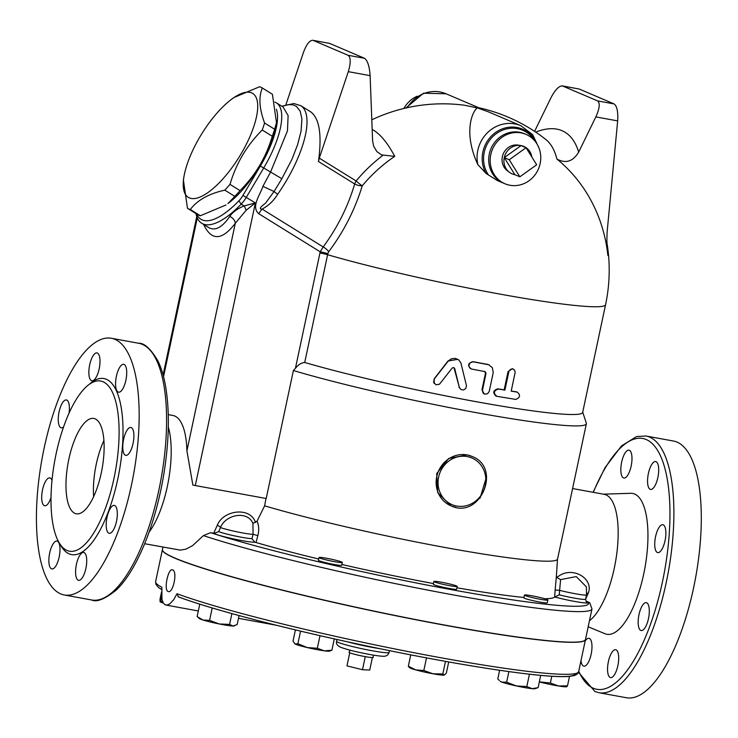 <?xml version="1.0" encoding="UTF-8"?>
<svg xmlns="http://www.w3.org/2000/svg" width="738" height="738" viewBox="0 0 738 738"><rect width="100%" height="100%" fill="white"/><g stroke="black" fill="none" stroke-linecap="round" stroke-linejoin="round"><path stroke-width="1.11" d="M585.612 599.127L588.241 593.223A2.98 1.522 19.8 0 0 586.784 593.306M559.22 594.828L559.635 590.326A18.081 1.356 -168 0 0 577.374 594.108A18.081 1.356 -168 0 0 586.525 594.846L585.594 599.21A18.081 1.356 -168 0 1 559.22 594.828L554.625 597.088A177.471 13.302 -168 0 1 544.616 598.712M586.525 594.846L586.396 586.867L576.23 576.59L560.594 579.625L559.635 590.326L555.151 589.985L554.625 597.088M588.241 593.223C594.376 577.983 570.705 564.893 556.932 577.577L560.594 579.625M556.932 577.577L556.406 575.963L555.151 589.985M556.406 575.963L557.476 559.349A172.249 12.915 -168 0 1 446.721 547.799A172.249 12.915 -168 0 1 264.628 505.816L257.009 521.231C258.927 525.308 259.213 530.105 257.848 535.631L253.079 534.284L251.953 538.657L254.804 542.19L256.012 542.504L257.848 535.631M523.989 597.476A177.471 13.302 -168 0 1 456.942 587.799M433.446 583.564A177.471 13.302 -168 0 1 341.906 564.487M318.668 559.017A177.471 13.302 -168 0 1 256.012 542.504M572.587 488.538L604.145 494.312A65.617 23.339 100.4 0 1 617.06 551.323A65.617 23.339 100.4 0 1 589.477 620.686M557.476 559.349L562.799 534.607M144.676 543.731L180.34 550.133L185.985 549.127L192.701 545.557L203.402 535.604A216.243 16.218 12 0 0 439.239 592.291A216.243 16.218 12 0 0 591.977 608.905L589.69 602.66L585.963 601.304M251.953 538.657A18.081 1.356 -168 0 1 235.21 536.009A18.081 1.356 -168 0 1 218.716 531.6L214.232 533.353L210.579 532.679L203.402 535.604M547.836 600.04L547.245 602.798A11.928 0.895 -168 0 1 535.391 601.193A11.928 0.895 -168 0 1 523.906 597.835L524.497 595.077A11.928 0.895 -168 0 1 530.77 595.603A11.928 0.895 -168 0 1 542.698 598.177A11.928 0.895 -168 0 1 547.836 600.04A11.928 0.895 -168 0 1 535.982 598.435A11.928 0.895 -168 0 1 524.497 595.077M457.228 586.433L456.637 589.201A11.928 0.895 -168 0 1 444.783 587.596A11.928 0.895 -168 0 1 433.298 584.238L433.889 581.47A11.928 0.895 -168 0 1 443.621 582.642A11.928 0.895 -168 0 1 456.527 585.954A11.928 0.895 -168 0 1 457.228 586.433A11.928 0.895 -168 0 1 445.374 584.828A11.928 0.895 -168 0 1 433.889 581.47M342.331 562.467L341.749 565.234A11.928 0.895 -168 0 1 341.297 565.373A11.928 0.895 -168 0 1 328.355 563.297A11.928 0.895 -168 0 1 318.41 560.271L318.991 557.504A11.928 0.895 -168 0 1 330.845 559.109A11.928 0.895 -168 0 1 342.331 562.467A11.928 0.895 -168 0 1 341.879 562.614A11.928 0.895 -168 0 1 328.945 560.529A11.928 0.895 -168 0 1 318.991 557.504M218.716 531.6L220.459 527.559A2.98 1.411 25.7 0 0 217.23 525.401L213.725 533.251M252.913 523.38L253.079 534.284A18.081 1.356 12 0 1 237.488 531.932A18.081 1.356 12 0 1 220.459 527.559C225.468 514.58 247.405 510.17 252.913 523.38L257.009 521.231M255.532 522.486C250.265 506.314 223.042 510.096 217.23 525.401M266.003 498.445L264.628 505.816M582.725 412.164L586.323 423.169A172.249 12.915 -168 0 1 586.359 423.75A172.249 12.915 -168 0 1 477.532 412.893A172.249 12.915 -168 0 1 293.401 370.531L266.197 498.51L195.302 485.549A11.928 0.895 12 0 1 192.867 485.078L186.917 450.89A65.617 23.339 -79.6 0 0 172.941 415.485L168.273 414.627M168.31 427.007A65.617 23.339 100.4 0 1 149.085 532.163M575.142 673.619A213.264 15.987 12 0 1 412.985 655.307A213.264 15.987 12 0 1 178.467 596.894L176.982 593.73L173.734 599.68L169.823 603.859L167.111 605.068L164.832 604.634L163.08 602.642L161.954 599.118L161.862 587.273A216.243 16.218 -168 0 1 155.617 581.682L155.847 584.228L158.31 587.3L161.659 589.551M471.969 456.407L471.942 456.388C502.412 467.643 480.078 519.986 450.9 505.788L437.708 492.661L436.693 473.575L448.704 458.473L467.006 454.912L471.942 456.388A26.845 25.009 113.1 0 0 467.006 454.912A26.845 25.009 113.1 0 0 437.468 473.897A26.845 25.009 113.1 0 0 450.9 505.788A26.845 25.009 113.1 0 0 455.872 507.283M486.61 476.388L480.051 498.205M372.376 657.595L369.738 670.039L362.496 669.726L365.273 656.635A12.38 0.932 12 0 0 373.244 657.42L373.124 655.086M350.098 650.196L349.037 652.272A12.38 0.932 12 0 0 349.757 652.789L346.971 665.879L362.496 669.726M349.757 652.789A12.38 0.932 12 0 0 365.273 656.635M276.482 122.665L275.864 126.207A61.143 22.011 121.8 0 1 227.931 203.54L234.822 196.373A70.839 25.498 -58.2 0 0 240.044 190.598C255.376 175.321 266.114 157.203 272.267 136.244A70.839 25.498 -58.2 0 0 274.619 129.242L276.482 122.665L272.405 94.243A70.839 25.498 -58.2 0 0 272.285 94.169A70.839 25.498 -58.2 0 0 272.156 94.095M197.516 214.509A70.839 25.498 -58.2 0 0 197.636 214.592A70.839 25.498 -58.2 0 0 200.385 215.736L226.003 204.961M251.612 92.868A61.143 22.011 -58.2 0 0 231.944 98.984A61.143 22.011 -58.2 0 0 184.011 176.317A61.143 22.011 -58.2 0 0 227.424 173.587A61.143 22.011 -58.2 0 0 251.612 92.868M231.944 98.984L233.872 97.564L259.49 86.789A70.839 25.498 121.8 0 1 260.994 87.296A70.839 25.498 121.8 0 1 262.239 87.942A70.839 25.498 121.8 0 1 262.359 88.016C258.503 96.844 259.241 108.504 264.573 123.015A70.839 25.498 121.8 0 1 262.221 130.017C246.889 145.294 236.151 163.412 229.998 184.371A70.839 25.498 121.8 0 1 224.776 190.146C208.706 193.762 197.231 200.21 190.339 209.509A70.839 25.498 121.8 0 1 187.59 208.365A70.839 25.498 121.8 0 1 187.47 208.282L183.384 179.869L184.011 176.317M276.409 109.242A62.638 22.546 121.8 0 1 260.339 166.068L242.94 195.422A11.928 4.29 121.8 0 1 238.863 200.856A73.08 26.3 121.8 0 1 196.585 213.937M200.385 215.736L190.339 209.509M234.822 196.373L224.776 190.146M240.044 190.598L229.998 184.371M272.267 136.244L262.221 130.017M274.619 129.242L264.573 123.015M272.405 94.243L262.359 88.016M370.116 75.645C369.461 66.291 367.598 60.507 364.544 58.293L348.087 55.285C350.827 57.444 350.891 62.896 348.299 71.66L370.116 75.645L372.607 140.81L373.631 146.17L376.878 151.604L381.528 154.888L394.729 156.373A150.257 48.717 -95.5 0 0 391.278 150.22A150.257 48.717 -95.5 0 0 372.164 129.381M285.947 104.602L303.419 52.509C306.39 44.501 309.499 40.424 312.764 40.267L329.637 43.404L364.544 58.293M313.18 40.396L348.087 55.285M329.637 43.404L312.764 40.267M562.716 86.014L579.173 89.021L562.301 85.885L597.623 100.903C600.243 103.034 599.643 108.375 595.843 116.908L578.703 152.074A177.904 64.584 -63.6 0 0 535.723 132.13M534.58 131.364L550.963 97.757C555.068 89.962 558.841 86.005 562.301 85.885M579.173 89.021L614.081 103.92L597.623 100.903M607.07 246.252A74.261 25.544 -87.1 0 1 607.863 255.385L606.857 240.699L607.088 232.452L617.66 120.894C618.204 111.761 617.014 106.106 614.081 103.92M505.272 183.9L497.375 180.552L486.047 173.43L477.8 164.565C462.2 130.488 473.528 109.796 477.394 107.914L478.639 107.711A166.281 166.281 0 0 1 545.723 139.408L545.723 139.408A163.264 59.271 116.4 0 1 556.913 159.03C565.751 163.845 573.011 161.53 578.703 152.074M607.863 255.385A152.139 141.733 113.1 0 0 556.913 159.03M394.729 156.373A150.192 139.916 113.1 0 0 362.247 185.819C354.95 209.675 343.76 231.64 328.696 251.723A7.454 3.118 -142.5 0 0 323.17 246.935L320.2 251.815A7.454 0.535 -167.6 0 1 327.856 253.614L328.696 251.723M371.804 119.805A166.281 166.281 0 0 1 464.303 105.202L477.394 107.914L488.058 111.696L520.853 125.7A32.813 30.562 113.1 0 0 488.528 131.715A32.813 30.562 113.1 0 0 477.8 164.565M318.465 161.521L354.692 183.974A7.454 2.684 121.8 0 1 356.131 180.967L319.296 158.135L318.465 161.521C322.063 135.017 319.489 118.477 310.753 111.872L300.753 105.672L293.872 103.541L281.768 106.189M382.884 155.358A156.926 146.189 113.1 0 0 356.131 180.967A7.454 0.83 -140.3 0 0 362.247 185.819A7.454 3.284 -163.7 0 1 354.692 183.974C347.884 206.751 337.377 227.738 323.17 246.935L262.119 209.103C268.558 205.653 273.761 200.699 277.719 194.214A76.06 27.38 -58.2 0 0 300.753 105.672M319.296 158.135L348.299 71.66M519.866 176.806L509.238 159.759L526.046 147.72L536.664 164.768L519.866 176.806L514.875 174.685L504.257 157.628L509.238 159.759M531.84 157.019A14.917 13.893 113.1 0 0 521.056 145.589A14.917 13.893 113.1 0 0 520.807 145.543A14.917 13.893 113.1 0 0 504.257 157.628L521.056 145.589L526.046 147.72M504.257 157.628A14.917 13.893 113.1 0 0 509.395 172.277A14.917 13.893 113.1 0 0 514.875 174.685M509.395 172.277L507.283 170.681A14.262 13.284 -66.9 0 1 503.251 153.855A14.262 13.284 -66.9 0 1 518.187 145.118L520.807 145.543M459.322 387.321L460.872 389.507L463.501 389.978L465.715 388.585L466.499 385.845L460.881 362.856L458.741 359.923L455.438 358.391L451.527 358.723L448.501 360.753L434.11 379.203L433.584 382.229L435.992 384.784L439.479 384.221L452.209 368.013L453.529 367.552L454.691 368.511L459.322 387.321L453.99 367.699M460.946 389.544L458.99 387.146M434.212 383.511L434.156 378.871L447.938 361.048L457.883 359.314M511.222 391.029A166.281 12.472 12 0 0 516.489 391.869L517.32 392.136C520.677 395.162 520.161 397.588 515.779 399.415L496.868 396.306C493.141 393.151 493.657 390.734 498.418 389.037L504.884 390.125L508.916 371.362L510.419 369.387L512.596 368.815L514.58 370.07L515.142 372.376L511.194 391.158L517.218 392.109M496.868 396.306L495.696 395.928M496.204 396.066C492.514 392.92 493.03 390.494 497.753 388.797A166.281 12.472 12 0 0 504.165 389.876L508.03 371.694L512.375 368.686L513.131 368.945M504.165 389.876L504.884 390.125M484.977 371.574L486.038 373.28L482.403 390.605L483.003 392.856L484.691 394.147L487.55 393.751L489.22 391.454L493.233 372.561L492.375 367.736L488.777 364.775L473.03 361.804L470.051 362.819L468.851 365.651L469.497 367.672L471.148 368.963L485.244 371.648M484.229 393.954L481.951 389.784L485.512 373.059L484.46 371.352M471.314 368.926C467.292 365.633 467.809 363.216 472.855 361.648A166.281 12.472 12 0 0 487.366 364.332L488.907 364.812M566.969 686.635L566.646 686.737A17.896 1.338 -168 0 1 558.601 685.999L567.504 685.833L566.821 686.524M539.349 681.838L550.364 683.047L558.601 685.999A17.896 1.338 -168 0 1 541.102 682.355A17.896 1.338 -168 0 1 539.34 681.894M516.388 685.943L526.803 686.571L532.126 688.665A17.896 1.338 -168 0 1 516.388 685.943A17.896 1.338 -168 0 1 501.877 682.106L506.637 682.198L516.388 685.943M537.052 688.019L534.93 688.692A17.896 1.338 -168 0 1 532.126 688.665L538.113 687.65L540.714 675.39M501.877 682.106A17.896 1.338 -168 0 1 500.226 681.312L501.877 682.106M499.617 670.279L497.781 678.905L499.303 680.501M409.765 667.346L408.335 666.202L415.752 669.901L423.824 670.491L432.994 673.785A17.896 1.338 -168 0 1 415.752 669.901A17.896 1.338 -168 0 1 409.618 667.715L408.953 667.124M442.818 673.96L444.248 675.113A17.896 1.338 -168 0 1 432.994 673.785L442.818 673.96L445.494 661.386M444.248 675.113L444.331 675.085A17.896 1.338 -168 0 1 444.322 675.095A17.896 1.338 -168 0 1 444.248 675.113L446.333 673.148L448.713 661.958M295.403 629.901L293.014 641.165L295.126 644.006L297.894 643.73L307.285 647.567A17.896 1.338 -168 0 1 295.126 644.006A17.896 1.338 -168 0 1 294.72 643.748A17.896 1.338 -168 0 1 294.683 643.711M317.331 648.278L324.268 650.824A17.896 1.338 -168 0 1 307.285 647.567L317.331 648.278L320.006 635.667M331.879 650.252L329.434 651.128A17.896 1.338 -168 0 1 324.268 650.824L331.879 650.252L334.286 638.905M197.304 616.682L203.015 620.021A17.896 1.338 -168 0 1 199.426 618.573L197.304 616.682M209.574 620.4L219.251 623.961A17.896 1.338 -168 0 1 203.015 620.021L209.574 620.4L212.212 607.964M229.592 624.413L233.051 626.036A17.896 1.338 -168 0 1 219.251 623.961L229.592 624.413L231.889 613.61M234.702 625.769L234.14 625.953A17.896 1.338 -168 0 1 233.051 626.036L237.166 624.542L239.075 615.575M161.539 592.06L160.008 599.247L160.128 601.802A17.896 1.338 -168 0 1 160.1 601.774M160.026 601.673L160.709 600.981L162.895 602.254M163.375 603.14A17.896 1.338 -168 0 1 160.128 601.802M551.803 676.257L550.364 683.047M569.515 676.377L567.504 685.833M508.888 671.598L506.637 682.198M529.432 674.209L526.803 686.571M410.743 654.883L408.335 666.202M426.499 657.89L423.824 670.491M300.578 631.138L297.894 643.73M199.758 604.164L197.129 616.525M161.631 596.618L160.709 600.981M162.969 547.07L162.452 549.533A216.243 16.218 12 0 0 175.164 558.149A216.243 16.218 12 0 0 409.018 618.25A216.243 16.218 12 0 0 585.492 639.459L591.977 608.905M172.655 569.939C177.84 571.36 172.978 594.201 168.079 591.461C163.467 590.142 168.319 567.301 172.655 569.939L172.406 569.856M162.434 549.607A216.243 16.218 12 0 0 162.415 549.681A216.243 16.218 12 0 0 175.137 558.297A216.243 16.218 12 0 0 183.79 561.729A216.243 16.218 12 0 0 419.867 620.529A216.243 16.218 12 0 0 585.455 639.606A216.243 16.218 12 0 0 585.474 639.532M417.21 96.235A26.845 25.009 113.1 0 0 403.917 108.468M521.037 132.886A26.845 25.009 113.1 0 0 491.508 151.871A26.845 25.009 113.1 0 0 504.94 183.762A26.845 25.009 113.1 0 0 538.472 168.882A26.845 25.009 113.1 0 0 526.01 134.381A26.845 25.009 113.1 0 0 521.037 132.886M195.967 213.559A76.06 27.38 -58.2 0 0 201.695 223.245A76.06 27.38 -58.2 0 0 241.206 204.112A14.917 5.369 -58.2 0 0 246.308 197.314L263.706 167.96L281.861 178.725L274.047 191.52L265.468 203.245C260.062 207.212 258.946 209.158 262.119 209.103A11.928 4.29 -58.2 0 0 258.78 213.743L320.2 251.815A157.628 146.844 113.1 0 0 319.951 252.977A7.454 0.563 -168 0 1 327.607 254.73A166.281 12.472 -168 0 0 503.786 294.794A166.281 12.472 -168 0 0 605.566 304.683L582.669 412.431A166.281 12.472 -168 0 1 480.881 402.542A166.281 12.472 -168 0 1 304.711 362.487C301.39 362.764 298.309 364.692 295.449 368.253L293.401 370.531M281.861 178.725L292.027 159.122L297.58 144.777L301.058 131.189L301.907 119.03L300.228 111.263L296.39 106.337L292.737 104.778L288.281 104.63L282.017 106.346M260.339 166.068L263.706 167.96A65.617 23.616 -58.2 0 0 276.335 102.822A65.617 23.616 -58.2 0 0 274.859 102.093M203.623 224.444C211.446 241.049 222.009 240.662 235.302 223.273A7.454 5.553 35.5 0 0 229.749 216.437C222.156 227.525 215.109 231.215 208.605 227.525L201.695 223.245M186.917 450.89L235.302 223.273L246.16 210.275A7.454 1.993 68.9 0 0 244.13 205.92C237.35 208.697 232.553 212.203 229.749 216.437M246.16 210.275L255.366 202.932L244.13 205.92L241.206 204.112L238.863 200.856M276.335 102.822L283.143 107.038L288.115 115.598L287.469 130.857L270.505 172.175L262.913 186.363L274.047 191.52A4.474 0.618 34.9 0 0 277.719 194.214M642.466 605.4A14.17 5.037 100.4 0 1 646.285 602.669A14.17 5.037 100.4 0 1 648.693 617.512A14.17 5.037 100.4 0 1 641.184 630.538A14.17 5.037 100.4 0 1 638.204 620.566A14.17 5.037 100.4 0 1 642.466 605.4M655.565 536.646A14.17 5.037 100.4 0 1 662.844 524.727A14.17 5.037 100.4 0 1 665.261 539.57A14.17 5.037 100.4 0 1 657.752 552.605A14.17 5.037 100.4 0 1 655.565 536.646M647.696 483.842A14.17 5.037 100.4 0 1 649.689 468.833A14.17 5.037 100.4 0 1 655.667 461.564A14.17 5.037 100.4 0 1 658.084 476.407A14.17 5.037 100.4 0 1 650.575 489.432A14.17 5.037 100.4 0 1 647.696 483.842M623.472 477.92A14.17 5.037 100.4 0 1 621.553 462.643A14.17 5.037 100.4 0 1 628.942 450.162A14.17 5.037 100.4 0 1 631.368 464.995A14.17 5.037 100.4 0 1 623.859 478.04A14.17 5.037 100.4 0 1 623.472 477.92M585.151 641.027A14.17 5.037 100.4 0 1 588.961 638.315A14.17 5.037 100.4 0 1 591.839 643.905A14.17 5.037 100.4 0 1 589.846 658.914A14.17 5.037 100.4 0 1 583.869 666.183A14.17 5.037 100.4 0 1 580.99 660.621M616.064 649.827A14.17 5.037 100.4 0 1 617.983 665.104A14.17 5.037 100.4 0 1 610.594 677.585A14.17 5.037 100.4 0 1 608.167 662.752A14.17 5.037 100.4 0 1 615.676 649.708A14.17 5.037 100.4 0 1 616.064 649.827M103.892 440.558A48.468 17.242 -79.6 0 0 93.634 496.692M95.101 418.843A48.468 17.242 100.4 0 1 101.65 471.13A48.468 17.242 100.4 0 1 76.337 513.796A48.468 17.242 100.4 0 1 68.09 463.021A48.468 17.242 100.4 0 1 93.763 418.446A48.468 17.242 100.4 0 1 95.101 418.843M645.981 436.01L673.397 441.02A130.497 46.42 100.4 0 1 695.593 577.734A130.497 46.42 100.4 0 1 626.461 697.751L599.044 692.742A130.497 46.42 -79.6 0 0 668.176 572.725A130.497 46.42 -79.6 0 0 645.981 436.01L636.626 436.536L621.544 445.863L605.095 467.56L593.057 492.283M67.121 550.493A86.494 30.775 100.4 0 1 55.415 457.246A86.494 30.775 100.4 0 1 100.562 381.02A86.494 30.775 100.4 0 1 115.331 471.582A86.494 30.775 100.4 0 1 69.501 551.212A86.494 30.775 100.4 0 1 67.121 550.493M60.737 593.905A130.497 46.42 100.4 0 1 43.108 453.132A130.497 46.42 100.4 0 1 111.263 338.253A130.497 46.42 100.4 0 1 133.458 474.968A130.497 46.42 100.4 0 1 64.326 594.985A130.497 46.42 100.4 0 1 60.737 593.905M57.38 541.175A14.17 5.037 100.4 0 1 59.289 556.452A14.17 5.037 100.4 0 1 51.9 568.933A14.17 5.037 100.4 0 1 51.503 568.813A14.17 5.037 100.4 0 1 49.584 553.528A14.17 5.037 100.4 0 1 56.983 541.055A14.17 5.037 100.4 0 1 57.38 541.175M51.042 497.477A14.17 5.037 100.4 0 1 44.714 505.761A14.17 5.037 100.4 0 1 41.835 500.17A14.17 5.037 100.4 0 1 43.828 485.161A14.17 5.037 100.4 0 1 49.806 477.892A14.17 5.037 100.4 0 1 52.011 480.383M63.551 426.961A14.17 5.037 100.4 0 1 61.282 427.828A14.17 5.037 100.4 0 1 59.086 411.869A14.17 5.037 100.4 0 1 66.374 399.959A14.17 5.037 100.4 0 1 69.068 413.031M95.7 378.05A14.17 5.037 100.4 0 1 91.881 380.78A14.17 5.037 100.4 0 1 88.901 370.808A14.17 5.037 100.4 0 1 93.154 355.642A14.17 5.037 100.4 0 1 96.982 352.912A14.17 5.037 100.4 0 1 99.962 362.884A14.17 5.037 100.4 0 1 95.7 378.05M118.209 392.062A14.17 5.037 100.4 0 1 116.29 376.795A14.17 5.037 100.4 0 1 123.689 364.314A14.17 5.037 100.4 0 1 124.085 364.424A14.17 5.037 100.4 0 1 125.995 379.71A14.17 5.037 100.4 0 1 118.597 392.182A14.17 5.037 100.4 0 1 118.209 392.062M122.895 449.756A14.17 5.037 100.4 0 1 124.897 434.747A14.17 5.037 100.4 0 1 130.875 427.477A14.17 5.037 100.4 0 1 133.753 433.077A14.17 5.037 100.4 0 1 131.761 448.086A14.17 5.037 100.4 0 1 125.774 455.355A14.17 5.037 100.4 0 1 122.895 449.756M107.019 517.329A14.17 5.037 100.4 0 1 114.307 505.41A14.17 5.037 100.4 0 1 116.493 521.369A14.17 5.037 100.4 0 1 109.215 533.288A14.17 5.037 100.4 0 1 107.019 517.329M79.879 555.197A14.17 5.037 100.4 0 1 83.708 552.458A14.17 5.037 100.4 0 1 86.687 562.439A14.17 5.037 100.4 0 1 82.425 577.596A14.17 5.037 100.4 0 1 78.606 580.336A14.17 5.037 100.4 0 1 75.627 570.354A14.17 5.037 100.4 0 1 79.879 555.197M603.269 494.156L630.695 493.316A71.586 25.461 100.4 0 1 644.818 568.454A71.586 25.461 100.4 0 1 605.022 633.739A71.586 25.461 100.4 0 1 604.929 633.693M555.068 597.079A21.061 1.577 12 0 0 579.976 602.319A21.061 1.577 12 0 0 586.341 601.774M214.232 533.353A21.061 1.577 12 0 0 233.07 538.823A21.061 1.577 12 0 0 254.804 542.19M587.605 601.599A211.769 15.876 -168 0 1 452.2 589.8A211.769 15.876 -168 0 1 210.579 532.679M178.033 596.774C196.972 603.813 224.924 612.088 261.889 621.599C299.637 631.258 340.163 640.538 383.474 649.44C445.798 662.124 496.12 670.565 534.432 674.763C550.806 676.497 562.559 677.032 569.708 676.359L573.887 675.648C576.775 674.753 578.371 673.407 578.657 671.608A216.243 16.218 -168 0 1 413.059 652.53A216.243 16.218 -168 0 1 176.982 593.73M467.191 456.582A25.35 23.616 -66.9 0 1 485.244 485.567A25.35 23.616 -66.9 0 1 456.684 506.037A25.35 23.616 -66.9 0 1 438.63 477.043A25.35 23.616 -66.9 0 1 467.191 456.582M595.843 116.908L617.66 120.894M304.711 362.487L327.607 254.73A150.866 140.543 -66.9 0 1 327.856 253.614M508.03 371.694L508.75 371.943M497.753 388.797L498.418 389.037M481.951 389.784L482.486 390.005M487.366 364.332L487.901 364.544M485.512 373.059L486.038 373.28M347.137 641.737A26.845 2.011 12 0 0 379.267 648.573M338.161 642.355A26.845 2.011 -168 0 1 336.583 641.285C335.928 643.674 337.248 645.658 340.513 647.217C347.58 649.827 358.179 652.41 372.339 654.957C384 656.811 384.701 656.239 385.476 656.054C387.275 655.593 388.483 654.394 389.092 652.447A26.845 2.011 -168 0 1 367.192 649.809A26.845 2.011 -168 0 1 338.161 642.355M407.275 107.693A32.813 30.562 -66.9 0 1 446.084 93.791L478.879 107.785M486.047 173.43A30.304 28.229 -66.9 0 1 498.113 130.866A30.304 28.229 -66.9 0 1 537.163 144.242M504.94 183.762L503.454 183.125A26.845 25.009 -66.9 0 1 490.023 151.235A26.845 25.009 -66.9 0 1 519.552 132.259A26.845 25.009 -66.9 0 1 524.524 133.744L526.01 134.381M534.985 141.142A29.345 27.343 113.1 0 0 496.213 133.698A29.345 27.343 113.1 0 0 488.556 175.1M319.951 252.977L295.449 368.253M262.913 186.363C260.339 194.731 250.652 206.668 258.78 213.743M195.302 485.549L255.366 202.932L242.94 195.422M163.541 376.657L197.286 217.904M60.082 544.192A89.483 31.835 -79.6 0 0 69.243 553.897A89.483 31.835 -79.6 0 0 121.438 456.887A89.483 31.835 -79.6 0 0 89.316 384.267M593.306 492.329A127.508 45.359 100.4 0 1 657.844 450.807A127.508 45.359 100.4 0 1 657.862 600.861A127.508 45.359 100.4 0 1 593.334 688.25A127.508 45.359 100.4 0 1 578.749 671.183M138.679 343.271A130.497 46.42 100.4 0 1 160.875 479.986A130.497 46.42 100.4 0 1 91.752 600.003C96.743 602.439 104.962 599.081 116.41 589.93C122.056 584.487 127.508 577.254 132.766 568.223C146.041 544.93 155.976 515.963 162.581 481.324C169.002 445.724 170.063 414.359 165.764 387.238C164.011 376.906 161.447 368.197 158.043 361.131C150.801 348.88 144.344 342.921 138.679 343.271L111.263 338.253M585.594 599.21L586.572 601.959M586.359 423.75L562.688 535.124M197.636 214.592L187.59 208.365M272.285 94.169L262.239 87.942M605.566 304.683A166.281 166.281 0 0 0 606.894 242.507M483.944 393.852L484.497 394.074M488.63 364.692L489.183 364.923M276.178 625.206L238.494 618.324M198.31 610.972L165.921 605.049M162.415 549.681L155.617 581.682M585.455 639.606L578.657 671.608M336.962 639.495L336.583 641.285M389.47 650.658L389.092 652.447M405.937 107.988L423.474 93.191L446.084 93.791M539.072 148.237L532.698 134.685L520.853 125.7M196.76 216.566L163.089 374.969M64.326 594.985L91.752 600.003M578.472 672.226L594.902 691.488L599.044 692.742M588.186 626.774L605.022 633.739"/></g></svg>
